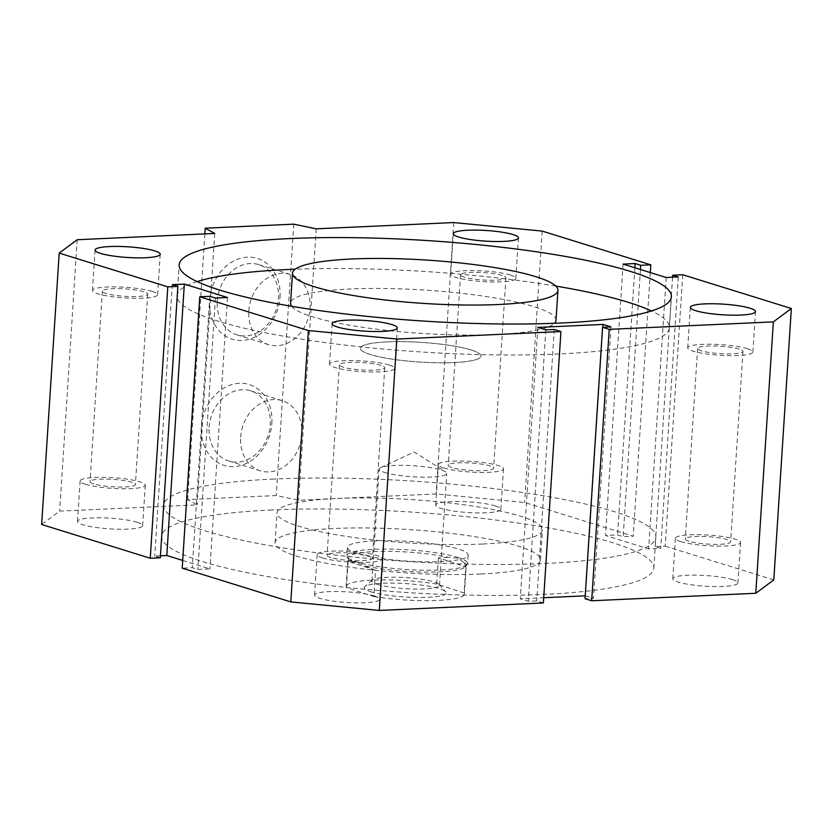 <?xml version="1.0" encoding="UTF-8"?>
<svg xmlns="http://www.w3.org/2000/svg" width="833" height="833" viewBox="0 0 833 833"><rect width="100%" height="100%" fill="white"/><g stroke="black" fill="none" stroke-linecap="round" stroke-linejoin="round"><path stroke-width="0.62" stroke-dasharray="4.17 3.12" d="M380.993 365.406A22.73 3.717 3.7 0 0 355.649 362.303A22.73 3.717 3.7 0 0 339.395 364.802A22.73 3.717 3.7 0 0 343.154 367.134A22.73 3.717 3.7 0 0 368.498 370.237A22.73 3.717 3.7 0 0 384.763 367.738A22.73 3.717 3.7 0 0 380.993 365.406M330.847 557.589A22.73 3.717 -176.3 0 1 327.077 555.257A22.73 3.717 -176.3 0 1 343.342 552.748A22.73 3.717 -176.3 0 1 368.675 555.861A22.73 3.717 -176.3 0 1 372.445 558.193A22.73 3.717 -176.3 0 1 356.18 560.692A22.73 3.717 -176.3 0 1 330.847 557.589M739.204 349.079A22.73 3.717 3.7 0 0 713.871 345.966A22.73 3.717 3.7 0 0 697.606 348.475A22.73 3.717 3.7 0 0 701.376 350.808A22.73 3.717 3.7 0 0 726.709 353.91A22.73 3.717 3.7 0 0 742.974 351.411A22.73 3.717 3.7 0 0 739.204 349.079M689.058 541.252A22.73 3.717 -176.3 0 1 685.299 538.93A22.73 3.717 -176.3 0 1 701.553 536.421A22.73 3.717 -176.3 0 1 726.897 539.534A22.73 3.717 -176.3 0 1 730.656 541.856A22.73 3.717 -176.3 0 1 714.402 544.365A22.73 3.717 -176.3 0 1 689.058 541.252M143.942 291.748A22.73 3.717 3.7 0 0 118.598 288.635A22.73 3.717 3.7 0 0 102.344 291.144A22.73 3.717 3.7 0 0 106.103 293.466A22.73 3.717 3.7 0 0 131.447 296.579A22.73 3.717 3.7 0 0 147.701 294.07A22.73 3.717 3.7 0 0 143.942 291.748M93.796 483.921A22.73 3.717 -176.3 0 1 90.026 481.589A22.73 3.717 -176.3 0 1 106.291 479.09A22.73 3.717 -176.3 0 1 131.624 482.192A22.73 3.717 -176.3 0 1 135.394 484.525A22.73 3.717 -176.3 0 1 119.129 487.034A22.73 3.717 -176.3 0 1 93.796 483.921M502.153 275.411A22.73 3.717 3.7 0 0 476.82 272.308A22.73 3.717 3.7 0 0 460.555 274.807A22.73 3.717 3.7 0 0 464.325 277.139A22.73 3.717 3.7 0 0 489.658 280.252A22.73 3.717 3.7 0 0 505.923 277.743A22.73 3.717 3.7 0 0 502.153 275.411M452.007 467.594A22.73 3.717 -176.3 0 1 448.237 465.262A22.73 3.717 -176.3 0 1 464.502 462.763A22.73 3.717 -176.3 0 1 489.846 465.866A22.73 3.717 -176.3 0 1 493.605 468.198A22.73 3.717 -176.3 0 1 477.351 470.697A22.73 3.717 -176.3 0 1 452.007 467.594M291.675 306.294A132.999 21.72 3.7 0 0 496.52 334.512A132.999 21.72 3.7 0 0 554.486 323.287M555.996 320.33A132.999 21.72 3.7 0 0 486.722 296.621A132.999 21.72 3.7 0 0 350.027 288.989A132.999 21.72 3.7 0 0 290.55 303.17M197.109 281.585A246.651 40.286 3.7 0 0 177.137 295.83A246.651 40.286 3.7 0 0 305.617 339.802A246.651 40.286 3.7 0 0 559.11 353.963A246.651 40.286 3.7 0 0 669.409 327.671A246.651 40.286 3.7 0 0 651.437 310.969M482.973 544.011A132.999 21.72 3.7 0 0 542.45 529.83A132.999 21.72 3.7 0 0 473.165 506.12A132.999 21.72 3.7 0 0 336.48 498.488A132.999 21.72 3.7 0 0 277.004 512.67A132.999 21.72 3.7 0 0 346.278 536.379A132.999 21.72 3.7 0 0 482.973 544.011M481.037 574.01A132.999 21.72 3.7 0 0 540.502 559.828A132.999 21.72 3.7 0 0 471.228 536.119A132.999 21.72 3.7 0 0 334.543 528.486A132.999 21.72 3.7 0 0 275.067 542.658A132.999 21.72 3.7 0 0 344.341 566.367A132.999 21.72 3.7 0 0 481.037 574.01M271.881 509.983A246.651 40.286 3.7 0 0 161.592 536.285A246.651 40.286 3.7 0 0 290.061 580.247A246.651 40.286 3.7 0 0 543.564 594.408A246.651 40.286 3.7 0 0 653.853 568.116A246.651 40.286 3.7 0 0 525.384 524.144A246.651 40.286 3.7 0 0 271.881 509.983M273.89 479.037A246.651 40.286 3.7 0 0 163.591 505.329A246.651 40.286 3.7 0 0 292.071 549.301A246.651 40.286 3.7 0 0 545.563 563.462A246.651 40.286 3.7 0 0 655.863 537.17A246.651 40.286 3.7 0 0 527.383 493.198A246.651 40.286 3.7 0 0 273.89 479.037M374.496 540.898A60.455 9.871 3.7 0 0 347.455 547.343A60.455 9.871 3.7 0 0 378.953 558.12A60.455 9.871 3.7 0 0 441.084 561.588A60.455 9.871 3.7 0 0 468.115 555.142A60.455 9.871 3.7 0 0 436.627 544.365A60.455 9.871 3.7 0 0 374.496 540.898M387.366 341.874A60.455 9.871 3.7 0 0 360.335 348.319A60.455 9.871 3.7 0 0 391.822 359.096A60.455 9.871 3.7 0 0 453.954 362.563A60.455 9.871 3.7 0 0 480.985 356.128A60.455 9.871 3.7 0 0 449.497 345.351A60.455 9.871 3.7 0 0 387.366 341.874M732.53 579.622A32.643 5.331 3.7 0 0 696.138 575.155A32.643 5.331 3.7 0 0 672.783 578.758A32.643 5.331 3.7 0 0 678.187 582.1A32.643 5.331 3.7 0 0 714.579 586.567A32.643 5.331 3.7 0 0 737.934 582.975A32.643 5.331 3.7 0 0 732.53 579.622M680.811 541.627A32.643 5.331 -176.3 0 1 675.396 538.285A32.643 5.331 -176.3 0 1 698.752 534.692A32.643 5.331 -176.3 0 1 735.143 539.159A32.643 5.331 -176.3 0 1 740.558 542.502A32.643 5.331 -176.3 0 1 717.203 546.094A32.643 5.331 -176.3 0 1 680.811 541.627M137.258 522.291A32.643 5.331 3.7 0 0 100.866 517.824A32.643 5.331 3.7 0 0 77.511 521.427A32.643 5.331 3.7 0 0 82.925 524.769A32.643 5.331 3.7 0 0 119.317 529.236A32.643 5.331 3.7 0 0 142.662 525.633A32.643 5.331 3.7 0 0 137.258 522.291M85.539 484.296A32.643 5.331 -176.3 0 1 80.135 480.953A32.643 5.331 -176.3 0 1 103.49 477.351A32.643 5.331 -176.3 0 1 139.871 481.818A32.643 5.331 -176.3 0 1 145.286 485.17A32.643 5.331 -176.3 0 1 121.93 488.763A32.643 5.331 -176.3 0 1 85.539 484.296M495.479 505.964A32.643 5.331 3.7 0 0 459.087 501.497A32.643 5.331 3.7 0 0 435.732 505.09A32.643 5.331 3.7 0 0 441.136 508.442A32.643 5.331 3.7 0 0 477.528 512.909A32.643 5.331 3.7 0 0 500.883 509.307A32.643 5.331 3.7 0 0 495.479 505.964M443.76 467.969A32.643 5.331 -176.3 0 1 438.345 464.627A32.643 5.331 -176.3 0 1 461.701 461.024A32.643 5.331 -176.3 0 1 498.092 465.491A32.643 5.331 -176.3 0 1 503.496 468.833A32.643 5.331 -176.3 0 1 480.152 472.436A32.643 5.331 -176.3 0 1 443.76 467.969M374.309 595.959A32.643 5.331 3.7 0 0 337.917 591.492A32.643 5.331 3.7 0 0 314.562 595.085A32.643 5.331 3.7 0 0 319.976 598.438A32.643 5.331 3.7 0 0 356.368 602.894A32.643 5.331 3.7 0 0 379.723 599.302A32.643 5.331 3.7 0 0 374.309 595.959M322.59 557.964A32.643 5.331 -176.3 0 1 317.186 554.611A32.643 5.331 -176.3 0 1 340.541 551.019A32.643 5.331 -176.3 0 1 376.933 555.486A32.643 5.331 -176.3 0 1 382.337 558.828A32.643 5.331 -176.3 0 1 358.981 562.431A32.643 5.331 -176.3 0 1 322.59 557.964M510.41 275.036A32.643 5.331 3.7 0 0 474.019 270.569A32.643 5.331 3.7 0 0 450.663 274.172A32.643 5.331 3.7 0 0 456.067 277.514A32.643 5.331 3.7 0 0 492.459 281.981A32.643 5.331 3.7 0 0 515.814 278.389A32.643 5.331 3.7 0 0 510.41 275.036M389.24 365.031A32.643 5.331 3.7 0 0 352.848 360.564A32.643 5.331 3.7 0 0 329.504 364.167A32.643 5.331 3.7 0 0 334.908 367.509A32.643 5.331 3.7 0 0 371.299 371.976A32.643 5.331 3.7 0 0 394.655 368.373A32.643 5.331 3.7 0 0 389.24 365.031M152.189 291.373A32.643 5.331 3.7 0 0 115.797 286.906A32.643 5.331 3.7 0 0 92.442 290.498A32.643 5.331 3.7 0 0 97.857 293.841A32.643 5.331 3.7 0 0 134.248 298.308A32.643 5.331 3.7 0 0 157.604 294.715A32.643 5.331 3.7 0 0 152.189 291.373M747.461 348.704A32.643 5.331 3.7 0 0 711.07 344.237A32.643 5.331 3.7 0 0 687.714 347.83A32.643 5.331 3.7 0 0 693.129 351.182A32.643 5.331 3.7 0 0 729.51 355.649A32.643 5.331 3.7 0 0 752.865 352.047A32.643 5.331 3.7 0 0 747.461 348.704M209.104 427.308A36.756 30.03 -72.7 0 1 250.598 390.812A36.756 30.03 -72.7 0 1 270.277 424.518A36.756 30.03 -72.7 0 1 228.783 461.013A36.756 30.03 -72.7 0 1 209.104 427.308M240.664 437.117A36.756 30.03 -72.7 0 1 282.158 400.621A36.756 30.03 -72.7 0 1 301.848 434.326A36.756 30.03 -72.7 0 1 260.344 470.822A36.756 30.03 -72.7 0 1 240.664 437.117M271.85 423.351A42.316 34.57 107.3 0 0 239.321 383.295A42.316 34.57 107.3 0 0 201.409 426.569A42.316 34.57 107.3 0 0 233.938 466.626A42.316 34.57 107.3 0 0 271.85 423.351M217.257 301.13A36.756 30.03 -72.7 0 1 258.761 264.634A36.756 30.03 -72.7 0 1 278.441 298.339A36.756 30.03 -72.7 0 1 236.947 334.835A36.756 30.03 -72.7 0 1 217.257 301.13M248.828 310.938A36.756 30.03 -72.7 0 1 290.321 274.442A36.756 30.03 -72.7 0 1 310.001 308.148A36.756 30.03 -72.7 0 1 268.507 344.643A36.756 30.03 -72.7 0 1 248.828 310.938M280.003 297.183A42.316 34.57 107.3 0 0 247.484 257.126A42.316 34.57 107.3 0 0 209.572 300.39A42.316 34.57 107.3 0 0 242.091 340.447A42.316 34.57 107.3 0 0 280.003 297.183M555.798 286.073A246.651 40.286 3.7 0 0 295.163 269.226M682.748 274.755L665.203 546.156L655.134 546.615L660.736 548.353L648.657 548.905L605.508 535.494L617.586 534.942L623.178 536.681L633.236 536.223L524.634 502.476L436.169 493.959L298.662 500.227L276.212 495.552L187.664 499.592L197.171 504.85L59.653 511.118L41.65 524.498M672.554 277.212L655.134 546.615M678.281 276.952L660.736 548.353M666.202 277.504L648.657 548.905M623.063 264.103L605.508 535.494M634.861 267.768L617.586 534.942M640.452 269.507L623.178 536.681M650.292 272.558L633.236 536.223M542.189 231.085L524.634 502.476M453.725 222.557L436.169 493.959M316.207 228.825L298.662 500.227M293.757 224.16L276.212 495.552M204.845 233.906L187.664 499.592M214.716 233.459L197.171 504.85M77.209 239.727L59.653 511.118M160.311 557.777L154.719 556.048L160.446 555.788M172.264 284.647L154.719 556.048M182.708 560.442L209.937 568.897L197.869 569.449L192.277 567.71L182.208 568.168M227.492 297.506L209.937 568.897M215.414 298.058L197.869 569.449M209.822 296.319L192.277 567.71M543.387 602.957L536.723 600.895L528.278 601.28L520.281 598.792L543.72 597.719M554.278 329.493L536.723 600.895M545.823 329.878L528.278 601.28M537.837 327.4L520.281 598.792M585.214 595.834L593.481 598.302L585.026 598.688M602.853 327.275L585.484 595.824M611.026 326.911L593.481 598.302M773.795 579.903L665.203 546.156M377.005 584.256A33.851 5.529 3.7 0 0 414.803 589.056A33.851 5.529 3.7 0 0 439.501 585.328A33.851 5.529 3.7 0 0 439.095 584.391A33.851 5.529 3.7 0 0 434.441 582.038A33.851 5.529 3.7 0 0 399.382 577.3A33.851 5.529 3.7 0 0 372.466 580.08A33.851 5.529 3.7 0 0 371.945 580.965A33.851 5.529 3.7 0 0 377.005 584.256M370.383 591.638A41.109 6.716 3.7 0 0 419.53 597.49A41.109 6.716 3.7 0 0 445.79 591.794A41.109 6.716 3.7 0 0 440.136 588.941A41.109 6.716 3.7 0 0 397.56 583.194A41.109 6.716 3.7 0 0 364.875 586.567A41.109 6.716 3.7 0 0 370.383 591.638M384.242 472.363A33.851 5.529 3.7 0 0 422.039 477.163A33.851 5.529 3.7 0 0 446.738 473.436A33.851 5.529 3.7 0 0 445.426 471.77A33.851 5.529 3.7 0 0 441.677 470.145A33.851 5.529 3.7 0 0 408.691 465.491A33.851 5.529 3.7 0 0 380.702 467.584A33.851 5.529 3.7 0 0 379.171 469.073A33.851 5.529 3.7 0 0 384.242 472.363M458.535 557.673A60.455 9.871 3.7 0 0 391.031 549.114A60.455 9.871 3.7 0 0 346.913 555.757A60.455 9.871 3.7 0 0 347.132 556.715A60.455 9.871 3.7 0 0 355.951 561.64A60.455 9.871 3.7 0 0 420.655 570.147A60.455 9.871 3.7 0 0 467.23 564.482A60.455 9.871 3.7 0 0 467.573 563.556A60.455 9.871 3.7 0 0 458.535 557.673M471.947 350.245A60.455 9.871 3.7 0 0 404.453 341.676A60.455 9.871 3.7 0 0 360.335 348.319A60.455 9.871 3.7 0 0 369.363 354.202A60.455 9.871 3.7 0 0 436.867 362.772A60.455 9.871 3.7 0 0 480.985 356.128A60.455 9.871 3.7 0 0 471.947 350.245M448.06 557.308L438.387 557.871L465.793 566.846L463.533 562.369L458.265 558.162L448.06 557.308A59.247 9.673 3.7 0 0 384.221 551.342A59.247 9.673 3.7 0 0 347.986 557.902A59.247 9.673 3.7 0 0 348.204 558.839A59.247 9.673 3.7 0 0 350.683 561.067L356.16 562.108L375.516 570.334L373.83 596.522L346.424 587.546L348.121 561.359L375.516 570.334M348.121 561.359L350.683 561.067M438.387 557.871L436.7 584.058L464.096 593.034L465.793 566.846M436.7 584.058A59.247 9.673 3.7 0 0 376.922 579.997A59.247 9.673 3.7 0 0 346.143 586.463A59.247 9.673 3.7 0 0 346.424 587.546M373.83 596.522A59.247 9.673 3.7 0 0 433.597 600.583A59.247 9.673 3.7 0 0 464.377 594.116A59.247 9.673 3.7 0 0 464.096 593.034M366.156 566.138A59.247 9.673 3.7 0 0 427.36 572.104A59.247 9.673 3.7 0 0 465.897 566.45A59.247 9.673 3.7 0 0 466.23 565.545A59.247 9.673 3.7 0 0 463.533 562.369M339.395 364.802L327.077 555.257M697.606 348.475L685.299 538.93M102.344 291.144L90.026 481.589M460.555 274.807L448.237 465.262M177.137 295.83L179.147 264.884M540.502 559.828L542.45 529.83M161.592 536.285L163.591 505.329M347.455 547.343L346.913 555.757M672.783 578.758L675.396 538.285M77.511 521.427L80.135 480.953M435.732 505.09L438.345 464.627M314.562 595.085L317.186 554.611M453.277 233.698L450.663 274.172M332.117 323.693L329.504 364.167M95.066 250.025L92.442 290.498M690.338 307.367L687.714 347.83M250.598 390.812L282.158 400.621M258.761 264.634L290.321 274.442M268.507 344.643L236.947 334.835M260.344 470.822L228.783 461.013M752.865 352.047L755.489 311.573M157.604 294.715L160.217 254.242M394.655 368.373L397.268 327.91M515.814 278.389L518.438 237.915M382.337 558.828L379.723 599.302M503.496 468.833L500.883 509.307M145.286 485.17L142.662 525.633M740.558 542.502L737.934 582.975M468.115 555.142L467.573 563.556M653.853 568.116L655.863 537.17M275.067 542.658L277.004 512.67M669.409 327.671L671.408 296.715M505.923 277.743L493.605 468.198M147.701 294.07L135.394 484.525M742.974 351.411L730.656 541.856M384.763 367.738L372.445 558.193M439.095 584.391L445.79 591.794M439.501 585.328L446.738 473.436M380.702 467.584L414.199 452.017L445.426 471.77M348.204 558.839L347.132 556.715M346.143 586.463L347.986 557.902M464.377 594.116L466.23 565.545M465.897 566.45L467.23 564.482M371.945 580.965L379.171 469.073M372.466 580.08L364.875 586.567"/><path stroke-width="1.25" d="M498.457 304.514A132.999 21.72 3.7 0 0 557.933 290.342A132.999 21.72 3.7 0 0 488.659 266.633A132.999 21.72 3.7 0 0 351.963 258.99A132.999 21.72 3.7 0 0 292.498 273.172A132.999 21.72 3.7 0 0 361.772 296.881A132.999 21.72 3.7 0 0 498.457 304.514M554.486 323.287A132.999 21.72 3.7 0 0 555.996 320.33L557.933 290.342M295.163 269.226A246.651 40.286 3.7 0 0 287.437 269.538A246.651 40.286 3.7 0 0 197.109 281.585M561.119 323.017A246.651 40.286 -176.3 0 1 307.616 308.856A246.651 40.286 -176.3 0 1 179.147 264.884A246.651 40.286 -176.3 0 1 289.436 238.592A246.651 40.286 -176.3 0 1 542.939 252.753A246.651 40.286 -176.3 0 1 671.408 296.715A246.651 40.286 -176.3 0 1 561.119 323.017M458.691 237.041A32.643 5.331 -176.3 0 1 453.277 233.698A32.643 5.331 -176.3 0 1 476.632 230.106A32.643 5.331 -176.3 0 1 513.024 234.562A32.643 5.331 -176.3 0 1 518.438 237.915A32.643 5.331 -176.3 0 1 495.083 241.508A32.643 5.331 -176.3 0 1 458.691 237.041M337.521 327.036A32.643 5.331 -176.3 0 1 332.117 323.693A32.643 5.331 -176.3 0 1 355.472 320.091A32.643 5.331 -176.3 0 1 391.864 324.558A32.643 5.331 -176.3 0 1 397.268 327.91A32.643 5.331 -176.3 0 1 373.913 331.503A32.643 5.331 -176.3 0 1 337.521 327.036M100.47 253.378A32.643 5.331 -176.3 0 1 95.066 250.025A32.643 5.331 -176.3 0 1 118.421 246.433A32.643 5.331 -176.3 0 1 154.813 250.9A32.643 5.331 -176.3 0 1 160.217 254.242A32.643 5.331 -176.3 0 1 136.862 257.845A32.643 5.331 -176.3 0 1 100.47 253.378M695.742 310.709A32.643 5.331 -176.3 0 1 690.338 307.367A32.643 5.331 -176.3 0 1 713.683 303.764A32.643 5.331 -176.3 0 1 750.075 308.231A32.643 5.331 -176.3 0 1 755.489 311.573A32.643 5.331 -176.3 0 1 732.134 315.176A32.643 5.331 -176.3 0 1 695.742 310.709M651.437 310.969A246.651 40.286 3.7 0 0 555.798 286.073M292.498 273.172L290.55 303.17A132.999 21.72 3.7 0 0 291.675 306.294M672.689 275.223L678.281 276.952L666.202 277.504L623.063 264.103L635.131 263.551L640.723 265.29L650.792 264.832L542.189 231.085L453.725 222.557L316.207 228.825L293.757 224.16L205.21 228.19L214.716 233.459L77.209 239.727L59.205 253.097L167.797 286.844L177.866 286.385L172.264 284.647L184.343 284.095L227.492 297.506L215.414 298.058L209.822 296.319L199.764 296.777L308.366 330.524L396.831 339.041L560.932 331.565L554.278 329.493L545.823 329.878L537.837 327.4L603.04 324.422L611.026 326.911L602.571 327.296L609.235 329.358L773.347 321.882L791.35 308.502L682.748 274.755L672.689 275.223L672.554 277.212M635.131 263.551L634.861 267.768M640.723 265.29L640.452 269.507M650.792 264.832L650.292 272.558M205.21 228.19L204.845 233.906M59.205 253.097L41.65 524.498L150.252 558.245L160.311 557.777L177.866 286.385M167.797 286.844L150.252 558.245M160.446 555.788L166.798 555.496L182.708 560.442M184.343 284.095L166.798 555.496M199.764 296.777L182.208 568.168L290.811 601.915L379.275 610.443L543.387 602.957L560.932 331.565M308.366 330.524L290.811 601.915M396.831 339.041L379.275 610.443M543.72 597.719L585.214 595.834M603.04 324.422L602.853 327.275M602.571 327.296L585.026 598.688L591.68 600.76L755.791 593.273L773.795 579.903L791.35 308.502M609.235 329.358L591.68 600.76M773.347 321.882L755.791 593.273"/></g></svg>
